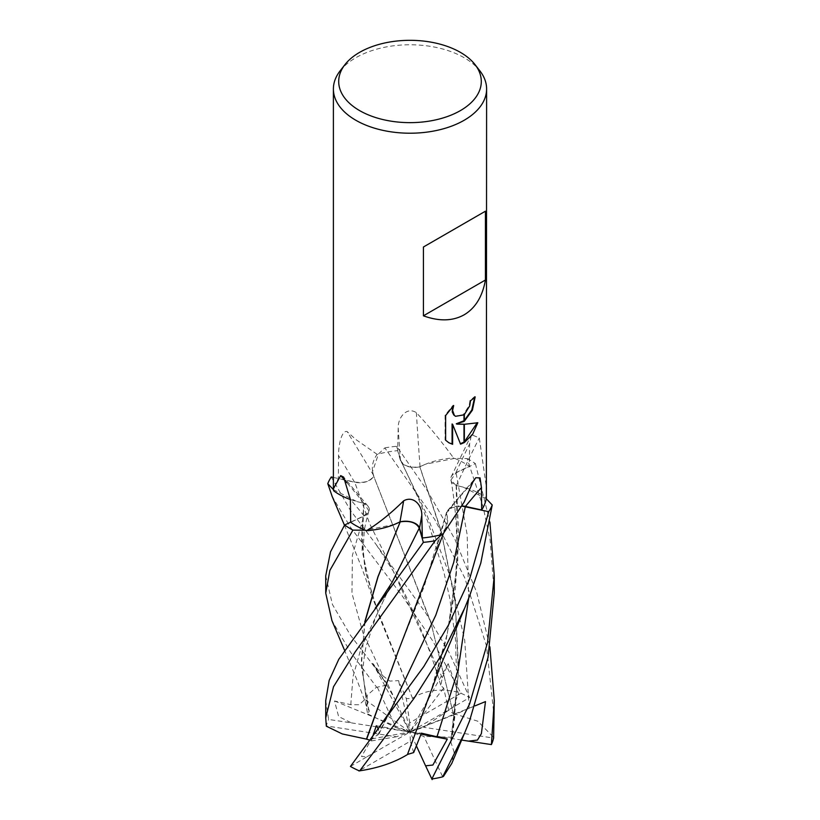 <?xml version="1.0" encoding="UTF-8"?>
<svg xmlns="http://www.w3.org/2000/svg" width="820" height="820" viewBox="0 0 820 820"><rect width="100%" height="100%" fill="white"/><g stroke="black" fill="none" stroke-linecap="round" stroke-linejoin="round"><path stroke-width="0.61" stroke-dasharray="4.1 3.07" d="M340.064 70.93A76.608 44.229 180 0 1 355.829 57.718A76.608 44.229 180 0 1 479.936 70.93M416.386 745.872L410 732.014L409.662 722.84L460.922 693.248L433.032 641.373L402.579 596.406L350.417 527.209L332.161 496.366M331.27 476.973L350.417 510.337L376.411 544.88L425.508 612.632L449.196 652.638L469.563 697.594L452.927 707.311L458.493 693.669L448.202 663.698L442.267 677.761L440.842 685.653L443.671 688.052L448.642 710.274L453.337 713.697L431.002 623.046L373.459 475.579L372.598 471.377A61.787 35.67 180 0 1 377.149 454.362A76.608 44.229 180 0 1 378.45 454.013A76.608 44.229 180 0 1 397.649 450.662L398.192 427.886C397.966 417.042 407.079 406.371 416.375 412.696C429.075 426.267 441.447 441.344 453.511 457.919A76.608 44.229 180 0 1 454.68 458.39A76.608 44.229 180 0 1 469.306 466.313L469.645 443.835L471.449 434.672L479.3 437.921L486.608 488.822M325.735 700.495L328.594 719.437L351.483 722.902L338.619 716.547L334.519 700.967L350.796 704.698L359.211 704.728L364.89 699.48L367.688 713.943L369.236 711.124L366.991 706.737L367.268 695.196L376.575 687.139L350.417 651.992L331.946 620.627M325.735 575.773L332.438 604.524L350.417 635.172L388.157 685.018A84.265 48.657 180 0 0 377.313 687.17L376.575 687.139M377.149 454.362L355.829 439.479L347.075 431.545C341.694 430.11 338.414 444.911 338.547 455.643L338.353 478.665A76.608 44.229 180 0 0 333.771 489.94A76.608 44.229 180 0 0 333.637 490.76M474.616 397.392L474.616 396.542A75.84 43.788 180 0 1 469.973 400.426L469.163 405.551L463.269 414.684L455.305 416.14M469.973 400.426L470.516 400.744M452.619 406.617L453.132 405.234L445.055 415.207L445.055 439.879L445.629 440.207M445.055 415.207L445.629 415.535M453.132 405.234L453.685 405.551M477.096 422.946L477.25 422.433C472.074 423.837 465.083 424.288 456.279 423.786M477.25 422.433L477.824 422.761M474.616 396.542L475.18 396.87M445.055 439.879L448.653 442.646M452.076 423.991L460.399 443.712M460.02 443.825L460.563 444.143M494.265 717.9L486.475 645.852L464.725 577.793L434.846 519.603L384.857 447.884L378.45 454.013L372.598 471.377A61.787 35.67 180 0 0 373.674 475.508A14.186 8.19 180 0 1 373.643 475.661A14.186 8.19 -0 0 1 373.582 475.866A14.186 8.19 180 0 1 354.568 482.211L338.353 478.665M373.674 475.508A1234.653 545.761 -130.8 0 0 347.075 431.545M333.443 489.663L356.895 501.553A61.787 35.67 180 0 1 350.355 499.523M333.391 477.435L354.66 482.037C364.767 483.339 371.122 481.094 373.735 475.303M419.471 466.887L425.703 464.151A61.787 35.67 180 0 0 420.055 466.754A14.186 8.19 180 0 1 419.799 466.816A14.186 8.19 -0 0 1 419.471 466.887A14.186 8.19 180 0 1 400.447 460.543L397.649 450.662M420.055 466.754A1234.653 399.391 -92.7 0 1 416.375 412.696M494.265 593.126L490.114 540.195L483.226 507.365L467.082 458.534L454.68 458.39L425.703 464.151A61.787 35.67 180 0 1 453.511 457.919M384.857 447.884A84.265 48.657 180 0 1 396.644 446.285L427.21 490.493L454.967 539.375L476.697 592.378L489.899 646.816M396.644 446.285L401.113 461.445C412.193 483.943 421.244 504.454 428.276 522.965L443.917 572.329L449.749 598.139L455.448 639.098L456.791 680.661C456.32 700.997 454.341 721.057 450.867 740.839L458.339 673.507L455.264 602.649L441.447 532.6L419.799 466.816M475.128 705.825L469.204 708.244L464.725 640.276L449.555 574.902L426.759 514.529L400.744 460.512C403.85 466.211 410.4 468.271 420.383 466.672M467.082 458.534A84.265 48.657 180 0 1 475.385 463.618L456.084 472.791L450.99 479.936L455.879 485.337A14.186 8.19 180 0 1 451.143 476.902A14.186 8.19 180 0 1 455.879 472.658L469.306 466.313M486.229 498.693L463.105 487.09A61.787 35.67 180 0 0 456.381 485.563A14.186 8.19 180 0 1 456.156 485.46L463.105 487.09A61.787 35.67 180 0 1 486.362 497.873M456.381 485.563A1234.653 1104.54 -36.6 0 1 479.3 437.921M443.374 533.605L445.803 527.66L447.402 517.256A61.787 35.67 180 0 0 446.326 513.125A14.186 8.19 180 0 1 446.357 512.971L447.402 517.256A61.787 35.67 180 0 1 442.851 534.271M446.326 513.125A1234.653 864.546 71.9 0 1 472.925 481.996M461.947 506.124L451.922 507.682L446.418 512.766A14.186 8.19 180 0 1 447.566 510.624A14.186 8.19 180 0 1 462.049 505.95M445.803 527.67L441.549 534.62M394.297 524.482L365.32 530.243M350.693 522.125L363.916 515.852L368.867 510.942L364.121 503.295A14.186 8.19 180 0 1 368.067 506.268A14.186 8.19 180 0 1 364.121 515.985L350.693 522.319M363.619 503.213L356.895 501.553A61.787 35.67 180 0 0 363.619 503.08A14.186 8.19 180 0 1 363.844 503.172L362.061 550.445L373.018 599.102L361.353 566.63L344.472 525.241M363.619 503.08A1234.653 785.765 159.8 0 0 346.891 482.693M363.844 503.172L364.121 503.295A14.186 8.19 0 0 0 363.844 503.172L361.476 538.637L366.027 573.375L379.609 617.46L412.573 698.394L406.341 698.62L398.561 680.631L389.879 681.092L383.053 675.977L362.891 632.65L351.975 593.362L352.374 555.396L363.916 515.852M453.316 713.707L430.602 621.396L373.459 475.579M453.562 713.564L477.722 721.19L493.702 737.416M432.611 687.816L446.121 639.682L455.305 589.149L458.872 537.274L456.381 485.419M475.385 463.618L489.909 522.032M407.427 754.461L429.126 697.635L447.33 633.573L457.744 560.726L456.156 485.46M369 711.001L361.323 666.229L364.736 622.052M398.048 526.952L400.529 521.745M369.236 711.124L366.038 698.148L361.394 660.274L365.054 621.642M412.573 698.414L373.018 599.102M412.562 698.189C425.846 689.681 442.011 687.939 461.065 692.972M351.483 722.902L410 732.014L394.41 698.199L384.457 681.01L372.731 663.38L383.053 675.977M387.86 684.413L394.758 698.937M350.437 766.433L367.073 756.706L361.507 756.501L371.798 738.861L379.086 733.787L378.379 728.877M398.048 651.746L424.094 586.771L446.357 512.971M372.803 736.175L371.357 740.921L369.738 740.173M432.57 563.155L446.541 513.064M469.204 708.244L454.987 714.579M367.073 756.706L410 732.014L455.11 714.312L452.312 737.262L450.867 740.839M450.744 741.731L454.065 751.899L451.769 763.44M451 741.751L458.698 670.893L455.1 599.451L441.068 530.55L419.84 466.672M448.642 710.274L423.591 727.258L493.609 738.092M371.798 738.861L410 732.014L423.93 736.432L442.687 776.858M461.639 740.05L410 732.014L396.408 736.77L326.391 725.936A84.265 48.657 180 0 1 328.594 719.437M409.662 722.84L406.341 698.62M485.471 701.592L410 732.014L410.338 741.188L359.078 770.779M372.731 663.38L410 732.014L376.329 725.741M371.357 740.921L396.408 736.77M452.927 707.311L410 732.014L423.591 727.258M460.922 693.248A84.265 48.657 180 0 1 469.563 697.594M452.312 737.262L423.93 736.432M367.688 713.943L396.07 727.596L377.313 687.17M334.529 700.967L410 732.014L398.561 680.631M421.049 734.136L410 732.014L396.07 727.596M448.202 663.698L410 732.014L364.89 699.48M413.659 752.586L410.338 741.188M443.671 688.052L410 732.014L421.439 733.162M354.568 482.211A1232.019 544.603 -130.8 0 0 338.547 455.643M400.447 460.543A1232.019 398.53 -92.7 0 1 398.192 427.886M455.879 472.658A1232.019 1102.182 -36.6 0 1 469.645 443.835M364.121 515.985A1232.019 784.084 159.8 0 0 350.355 499.339M442.267 677.75L393.292 571.232L369.82 524.031L354.66 482.037M468.64 598.446L467.185 534.824L456.084 472.791M350.786 704.698L353 676.715L361.231 647.585L392.062 582.395L375.447 617.716L365.925 647.072C363.547 659.854 362.635 669.479 363.168 675.926L366.038 698.148M377.733 735.191L392.124 707.137L379.086 733.787M448.929 442.81L448.376 442.492M451.143 476.902L471.449 434.672M447.566 510.624L475.723 477.732M368.067 506.268L343.641 477.107M376.411 544.88L393.292 571.232C400.426 584.424 407.591 599.072 414.776 615.184C424.668 636.761 433.36 660.243 440.852 685.643M464.325 608.973L464.786 607.866M450.99 479.936C455.059 503.213 457.017 526.799 456.873 550.712L455.612 578.91L447.32 633.573M366.991 706.737L357.048 680.18L344.472 650.086M368.867 510.942C366.191 520.515 364.644 527.526 364.223 531.965L363.116 548.129L364.531 565.318L366.027 573.375M384.457 681.01L376.575 669.837"/><path stroke-width="1.23" d="M460.42 110.587A71.299 41.164 180 0 1 369.564 115.384A71.299 41.164 180 0 1 344.912 64.677A71.299 41.164 180 0 1 359.58 52.377A71.299 41.164 180 0 1 475.087 64.677A71.299 41.164 180 0 1 460.42 110.587M475.087 64.677L479.936 70.93A76.608 44.229 180 0 1 486.608 88.99A76.608 44.229 180 0 1 464.171 120.263A76.608 44.229 180 0 1 380.685 129.847A76.608 44.229 180 0 1 333.391 88.99A76.608 44.229 180 0 1 340.064 70.93L344.912 64.677M332.161 496.366L327.774 483.667A84.265 48.657 180 0 1 331.27 476.973L333.391 477.435M469.583 703.97L431.843 779A84.265 48.657 180 0 0 442.687 776.858L464.735 732.742L469.583 720.79L488.054 657.312L494.265 593.126L494.265 575.773L487.562 642.552L469.583 703.97M344.472 650.086L331.946 620.627L325.735 593.137L329.886 570.371L352.918 530.109A84.265 48.657 180 0 1 344.615 525.015L330.511 551.839L325.735 575.773L325.735 593.137M469.583 579.145L448.396 625.178L423.817 666.506L350.437 766.433A84.265 48.657 180 0 0 359.078 770.779L359.724 770.841L413.977 698.425L441.703 654.585L464.796 607.866L469.583 596.017L480.786 563.104L492.226 504.966A84.265 48.657 180 0 1 488.73 511.659L469.583 579.145M350.355 499.523A61.787 35.67 180 0 1 333.637 490.76L333.391 488.822L340.7 475.62L343.641 477.107L350.355 499.339L350.693 522.319A76.608 44.229 180 0 0 365.32 530.243A76.608 44.229 180 0 0 366.489 530.724C378.553 523.324 390.925 513.371 403.624 500.846C412.921 495.495 422.033 504.464 421.808 515.288L422.351 537.971A76.608 44.229 180 0 0 441.549 534.62A76.608 44.229 180 0 0 442.851 534.271L464.171 502.024L472.925 481.996L475.723 477.732L480.048 477.886L481.453 487.541L481.647 509.968A76.608 44.229 180 0 0 486.229 498.693A76.608 44.229 180 0 0 486.362 497.873L486.608 88.99M464.171 314.798C452.753 321.173 439.161 321.512 423.417 315.813L423.417 247.004L464.171 223.47L485.43 211.201L485.43 280.01C482.488 296.502 475.405 308.094 464.171 314.798M456.832 424.104L463.997 424.299L463.997 442.718L460.563 444.143L452.619 424.319L452.619 444.317L448.929 442.81L445.629 440.207L445.629 415.535L453.685 405.551L452.599 410.451L454.341 415.33L455.571 416.304L463.997 414.858L463.997 421.47L456.279 423.786L463.997 420.752M463.997 414.858A12.238 7.062 120 0 0 464.345 414.571L469.706 405.869L470.516 400.744A76.608 44.229 0 0 0 475.18 396.87L472.402 410.164L464.345 421.213A20.141 11.623 -60 0 1 463.997 421.47M464.345 442.523L464.345 424.299L477.824 422.761L472.556 434.456L464.345 442.523A27.726 16.01 -60 0 1 463.997 442.718M464.345 420.486L471.807 409.979L474.616 397.392M464.345 421.213L464.345 414.571M455.305 416.14L453.788 415.012L452.24 411.978L452.619 406.617M448.653 442.646L452.076 443.999L452.076 423.991L452.619 424.319M460.399 443.712L463.997 442.103M464.345 441.888L477.096 422.946M452.076 443.999L452.619 444.317M327.774 483.667L333.443 489.663M462.049 505.95A14.186 8.19 180 0 1 465.432 506.432L481.647 509.968M492.226 504.966L486.229 498.693M488.73 511.659L461.947 506.124M400.201 521.827L394.297 524.482A61.787 35.67 180 0 0 399.945 521.889A14.186 8.19 180 0 1 400.201 521.827A14.186 8.19 0 0 1 400.529 521.745A14.186 8.19 180 0 1 419.553 528.09L422.351 537.971M399.945 521.889A1234.653 80.606 108.7 0 0 403.624 500.846M394.297 524.482A61.787 35.67 180 0 1 366.489 530.724M435.143 540.759A84.265 48.657 180 0 1 423.356 542.358L338.824 659.229L329.168 680.395L325.735 700.495L325.735 717.9L333.525 686.719L355.275 651.787L435.143 540.759L441.549 534.62M423.356 542.358L419.256 528.131C416.15 522.422 409.6 520.362 399.617 521.961M346.891 482.693A1234.653 785.765 159.8 0 0 340.7 475.62M352.918 530.109L365.32 530.243M344.615 525.015L350.693 522.125M491.405 744.58A84.265 48.657 180 0 0 493.609 738.092L494.265 700.495L491.405 744.58L468.517 741.126L477.445 740.091L481.381 733.623L485.481 701.592L475.128 705.825M464.325 608.973L439.161 669.212L407.437 754.564C394.154 762.661 377.989 768.125 358.934 770.954M489.909 522.032L494.265 575.773M416.386 745.872L425.59 765.829L432.878 765.039L447.269 739.168L421.439 733.162L413.659 752.586L407.489 754.441M432.14 779.605L425.242 765.091M364.736 622.052L377.938 576.757L400.16 521.961M365.054 621.642L378.03 576.819L398.048 526.952M378.379 728.877L376.329 725.741L372.803 736.175M369.738 740.173L366.663 739.158L398.048 651.746M366.683 739.158L342.278 733.951L326.298 726.182L325.735 717.9M366.437 739.189L398.007 651.859L443.374 533.605M489.899 646.816L494.265 700.495M451.769 763.44L443.425 776.458M468.517 741.126L461.639 740.05M485.43 211.201L423.417 247.004M485.43 280.01L423.417 315.813M447.269 739.168L421.049 734.136M465.432 506.432A1232.019 862.701 71.9 0 1 481.453 487.541M419.553 528.09A1232.019 80.432 108.7 0 0 421.808 515.288M436.947 736.965L458.134 669.909L468.64 598.446M375.222 608.297L392.062 582.395L419.256 528.131M375.037 733.295L387.952 714.497L392.134 707.127L435.779 615.226L453.696 562.489L465.34 506.596M333.391 488.822L333.391 88.99M455.571 416.304L455.028 415.986M344.472 525.241L331.957 495.905M464.735 732.742L451.666 763.686"/></g></svg>
